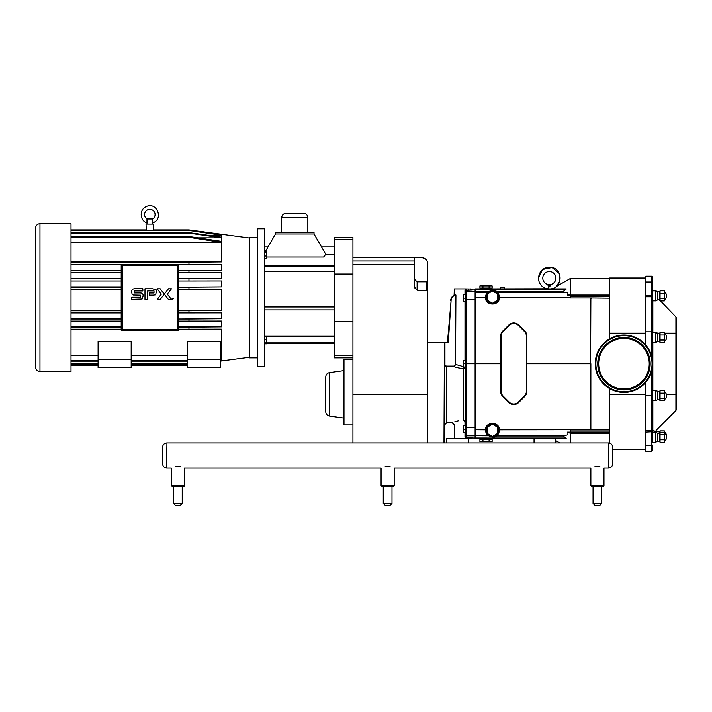 <?xml version="1.0" encoding="UTF-8"?>
<svg xmlns="http://www.w3.org/2000/svg" width="712" height="712" viewBox="0 0 712 712"><rect width="100%" height="100%" fill="white"/><g stroke="black" fill="none" stroke-linecap="round" stroke-linejoin="round"><path stroke-width="1.07" d="M172.34 299.209L172.945 298.079L173.532 298.755L172.34 299.209M173.666 298.755L172.028 298.755L173.666 298.755M173.185 298.604L172.553 299.182L172.553 298.328L173.185 298.604M164.303 294.154L160.182 288.787L157.174 288.787L161.312 294.154L157.174 299.521L160.182 299.521L168.441 288.787L171.45 288.787L167.311 294.154L171.441 299.521L168.441 299.521L164.312 294.163M156.685 291.831A4.939 4.423 -44.7 0 0 156.587 290.87L155.599 294.866L153.107 295.151L149.28 295.151L149.28 292.997L154.006 292.997L154.006 290.932L147.695 290.932L147.695 299.423L144.981 299.423L144.981 288.778L152.582 288.778L156.222 289.864L156.587 290.87A12.869 7.458 -12.4 0 0 156.284 289.989A4.058 4.058 0 0 0 156.222 289.864M140.104 292.952L134.292 292.952L134.292 290.968L142.872 290.968L142.863 288.734L135.921 288.734C132.859 288.538 131.462 289.606 131.72 291.947L131.996 293.789L133.269 295.026L140.593 295.186L140.593 297.269L131.756 297.26L131.756 299.378L142.133 299.022L143.148 295.987L142.961 294.341L141.403 293.095A10.093 3.969 -29.1 0 0 140.104 292.952L141.403 293.095M188.956 289.33L188.956 287.176L178.472 287.176L178.472 289.33L221.726 289.286L221.726 310.512L188.956 310.788L188.956 312.915L221.726 312.871L221.726 318.718L188.956 318.994L188.956 321.076L221.726 321.032L221.726 326.826L188.956 327.12L188.956 329.149L221.726 329.095L221.726 355.76L220.471 355.938M220.471 359.302L221.726 359.133L221.726 356.543L220.471 356.721M220.471 360.948L221.726 360.779L221.726 359.578L220.471 359.747M249.342 357.282L220.471 361.073M153.65 230.448L153.659 229.887L188.956 229.887L221.726 234.284L221.726 234.889L188.956 230.448L221.726 235.191L221.726 237.185L188.956 232.584L188.956 233.1L221.726 237.835L221.726 241.404L188.956 236.473L188.956 237.283L221.726 242.445L221.726 261.927L188.956 262.265L188.956 264.303L221.726 264.25L221.726 270.231L188.956 270.542L188.956 272.643L221.726 272.589L221.726 278.561L188.956 278.855L188.956 280.982L221.726 280.937L221.726 286.892L188.956 287.176M98.096 341.306L131.177 341.306L131.177 367.561L98.096 367.561L98.096 341.306M131.177 359.693L98.096 359.693M71.004 361.135L98.096 361.135M131.177 361.135L187.398 361.135M71.004 364.01L98.096 364.01M131.177 364.01L187.398 364.01M71.004 365.292L98.096 365.292M131.177 365.292L187.398 365.292M71.004 355.76L98.096 355.76M71.004 360.495L98.096 360.495M131.177 360.495L187.398 360.495M220.471 355.76L221.726 355.76M131.177 355.76L187.398 355.76M187.398 341.306L220.471 341.306L220.471 367.561L187.398 367.561L187.398 341.306M220.471 359.693L187.398 359.693M220.471 359.133L221.726 359.133M220.471 360.779L221.726 360.779M71.004 272.643L121.2 272.643M188.956 280.982L178.472 280.982L178.472 272.643L188.956 272.643M178.472 270.231L221.726 270.231M71.004 270.231L121.2 270.231M71.004 270.542L121.2 270.542M178.472 270.542L188.956 270.542M71.004 280.982L121.2 280.982M178.472 278.561L221.726 278.561M178.472 278.855L188.956 278.855M71.004 278.855L121.2 278.855M71.004 278.561L121.2 278.561M71.004 287.176L121.2 287.176M71.004 289.33L121.2 289.33M71.004 286.892L121.2 286.892M178.472 287.176L221.726 286.892M71.004 363.636L98.096 363.636M131.177 363.636L187.398 363.636M146.022 230.448L146.013 229.887L71.004 229.887L146.334 229.905L146.013 224.084L153.659 224.084L153.338 229.905M221.726 234.284L217.285 234.284M71.004 365.176L98.096 365.176M131.177 365.176L187.398 365.176M221.726 235.191L207.566 235.191M71.004 230.697L188.956 230.697M71.004 230.448L188.956 230.448M71.004 232.584L188.956 232.584M221.726 237.835L198.052 237.835M71.004 233.1L188.956 233.1M221.726 242.445L71.004 242.445M71.004 237.283L188.956 237.283M71.004 236.473L188.956 236.473M178.472 289.33L178.472 312.915L188.956 312.915M71.004 312.915L121.2 312.915M178.472 310.512L221.726 310.512M178.472 310.788L188.956 310.788M71.004 310.788L121.2 310.788M71.004 310.512L121.2 310.512M71.004 318.994L121.2 318.994M71.004 321.076L121.2 321.076M178.472 320.836L178.472 318.994L188.956 318.994M178.472 326.942L178.472 321.076L188.956 321.076M71.004 318.718L121.2 318.718M178.472 318.994L221.726 318.718M178.472 326.826L221.726 326.826M71.004 326.826L121.2 326.826M71.004 327.12L121.2 327.12M178.472 327.12L188.956 327.12M71.004 329.149L121.307 329.149M178.365 329.149L188.956 329.149M71.004 261.927L221.726 261.927M71.004 262.265L188.956 262.265M71.004 264.303L188.956 264.303M177.626 265.078L178.472 265.078L178.472 270.355M122.286 266.804A1.095 1.095 0 0 1 123.381 265.718L176.291 265.718A1.095 1.095 0 0 1 177.386 266.804L177.386 328.454A1.095 1.095 0 0 1 176.291 329.549L123.381 329.549A1.095 1.095 0 0 1 122.286 328.454L122.286 266.804L121.2 266.804L121.2 328.454A2.189 2.189 0 0 0 123.381 330.635L176.291 330.635A2.189 2.189 0 0 0 178.472 328.454L178.472 266.804A2.189 2.189 0 0 0 176.291 264.624L123.381 264.624A2.189 2.189 0 0 0 121.2 266.804L121.2 265.078L122.046 265.078M178.472 329.149L178.472 330.181L177.626 330.181M122.046 330.181L121.2 330.181L121.2 329.149M178.472 312.915L178.472 318.718M178.472 280.982L178.472 286.892M39.97 223.728A4.37 4.37 0 0 0 35.6 228.098L35.6 367.17C35.858 369.822 37.318 371.281 39.97 371.539L39.97 223.728L71.004 223.728L71.004 371.539L39.97 371.539M152.706 224.084L152.688 219.029M152.528 219.438L152.119 221.432M152.697 218.985A5.242 5.242 0 0 0 153.792 211.153A5.242 5.242 0 0 0 145.88 211.153A5.242 5.242 0 0 0 146.966 218.985L146.966 222.847L146.984 219.029M152.706 222.847C164.116 219.225 156.631 201.158 146.076 206.703C138.733 209.915 140.193 221.147 146.966 222.847L147.046 222.74M147.562 221.334L147.535 220.809M152.706 218.985L146.966 218.985M427.609 442.953L427.609 291.315L426.728 290.229L427.609 291.315L427.609 282.691L426.728 281.81L417.116 281.81L414.491 279.184M427.227 290.416L417.107 290.229L417.116 281.81M414.607 287.924L414.491 286.989L417.116 290.229M414.491 286.989L414.491 257.762L422.1 257.762C425.447 258.091 427.28 259.925 427.609 263.271L427.609 282.691M352.93 442.953L352.93 237.407L334.346 237.407L334.346 274.04L352.93 274.04M334.346 246.93L321.512 246.93L325.758 254.282L323.595 257.023L266.671 257.023M307.842 232.237L307.842 217.685A4.37 4.37 0 0 0 303.472 213.315L286.064 213.315C283.412 213.573 281.952 215.033 281.694 217.685L281.694 232.237M321.53 246.93L314.037 233.963L314.037 232.237L275.5 232.237L275.5 233.963L268.015 246.93L264.481 246.93M314.037 233.963L275.5 233.963M265.46 251.389L268.032 246.93M334.346 254.282L325.758 254.282M257.602 357.86L249.342 357.86L249.342 237.407L257.602 237.407M325.74 394.332L325.74 411.723C325.918 414.099 327.173 415.541 329.505 416.057L329.505 372.607C327.173 373.124 325.918 374.565 325.74 376.942L325.74 394.332M352.93 359.364L343.985 359.364L343.985 424.922L352.93 424.922M264.481 258.705L266.671 258.705L266.671 256.026L264.481 256.026M264.481 252.368L266.671 252.368L266.671 256.026M264.481 251.389L266.671 251.389L266.671 252.368M264.481 343.869L266.671 343.869L266.671 342.89L334.346 342.864M264.481 342.89L266.671 342.89L266.671 339.241L264.481 339.241M264.481 336.562L266.671 336.562L266.671 339.241M334.346 271.414L264.481 271.414M334.346 266.831L264.481 266.831M334.346 309.916L264.481 309.916M334.346 343.754L266.671 343.754M264.481 265.211L334.346 265.211M264.481 307.904L334.346 307.904M264.481 306.267L334.346 306.267M264.481 336.242L334.346 336.242M352.93 321.228L334.346 321.228L334.346 355.519L352.93 355.519M334.346 321.228L334.346 274.04M352.93 357.86L334.346 357.86L334.346 355.519M264.481 366.457L264.481 228.801L257.602 228.801L257.602 366.457L264.481 366.457M593.043 503.375L595.214 505.538L599.62 505.538L601.791 503.375L593.043 503.375L593.043 486.705L602.877 486.705A1.095 1.095 0 0 0 603.972 485.611L590.862 485.611L591.957 486.705L602.877 486.705A1.095 1.095 0 0 0 603.972 485.611L603.972 468.078L608.342 468.078C610.994 467.82 612.453 466.36 612.712 463.708L612.712 447.323L612.712 463.708C612.453 466.36 610.994 467.82 608.342 468.078L608.342 442.953L555.894 442.953L555.894 438.583L534.044 438.583L534.044 442.953L446.638 442.953L446.638 438.583L468.487 438.583L468.487 442.953L166.928 442.953C164.267 443.211 162.817 444.662 162.55 447.323L162.55 463.708L162.55 447.323C162.817 444.662 164.267 443.211 166.928 442.953L166.581 468.069M555.894 442.953L534.044 442.953L555.894 442.953M475.1 288.903L493.051 288.903L475.1 288.903L475.1 438.583L493.051 438.583L493.051 438.058L565.915 438.058L566.191 438.583L562.729 435.513L566.058 435.192C567.865 435.085 568.345 434.071 567.491 432.148L570.232 432.148M570.232 442.953L570.232 433.279L567.491 432.148M555.894 438.583L566.191 438.583M475.1 438.583L493.051 438.583A0.525 0.525 0 0 1 492.526 438.058L492.526 437.408L493.051 438.058L492.526 437.408L492.526 438.058L471.985 438.04L468.487 438.645M470.463 438.645A2.189 2.181 -153.7 0 1 472.421 437.435L466.351 437.141A0.525 0.525 180 0 1 465.826 436.616L464.981 436.892L465.826 438.583M465.826 425.803L463.209 425.803L463.209 429.3L465.826 429.3L465.826 367.232L463.209 367.232L463.209 360.245L465.826 360.245L465.826 301.674L463.209 301.674L463.209 294.688L465.826 294.688L466.351 289.125L465.265 289.57L465.942 289.989M465.826 432.789L463.209 432.789L463.209 429.3M454.105 295.195L454.336 288.921L465.265 288.921L464.981 290.594L465.826 290.594L465.826 363.743L463.209 363.743M500.652 363.743L500.652 336.046L500.652 391.44L500.652 363.743L465.826 363.743L465.826 436.616M465.826 301.674L465.826 360.245L465.826 298.186L463.209 298.186M444.724 342.721L448.293 342.276L447.412 342.721L451.088 300.571A6.114 6.114 0 0 1 455.547 295.079L455.547 364.508L455.92 295.079L455.466 294.314C453.962 294.946 453.962 294.946 455.466 294.314L455.92 295.079M466.227 438.583L465.942 437.524L465.265 438.583M465.942 437.524L465.826 435.335A0.525 0.525 180 0 0 466.351 435.86L466.351 427.752L465.826 427.716M465.826 367.232L465.826 422.563L464.981 422.563L464.981 425.803M465.639 421.646L463.646 420.044L464.874 421.976L465.639 421.646L465.826 422.563M464.874 421.976C451.266 425.26 451.266 425.26 464.874 421.976L464.981 422.563M463.646 420.044C448.747 423.142 448.747 423.142 463.646 420.044L463.646 368.62L465.639 367.018M454.728 421.798L458.279 420.81M464.874 366.689L463.646 368.62C459.222 368.166 455.92 367.472 453.74 366.529L455.92 364.508L463.209 366.582M465.826 290.594L465.826 294.688L465.826 290.594M427.609 342.721L444.502 342.721L444.03 343.006L444.502 342.721L444.938 343.584L444.502 364.313L446.691 366.529L445.312 366.03M444.404 342.846L443.977 442.953M455.547 364.508L453.74 366.529L446.691 366.529L444.502 364.313L444.502 343.584L444.502 442.953L444.502 343.584M454.995 294.804L455.199 294.732A6.559 6.559 0 0 0 450.651 300.544M465.265 288.921L492.526 289.419L492.526 290.069A0.525 0.525 0 0 1 492.037 290.585A0.525 0.525 0 0 1 492.037 290.594L493.007 290.603L492.526 290.069M444.502 364.313L444.502 424.922L446.691 422.741L446.691 366.529M475.1 427.752L466.351 427.752L466.351 290.336L472.376 290.042A2.189 2.181 -28.9 0 1 470.463 288.921M567.491 295.329C568.345 293.406 567.865 292.392 566.058 292.285L562.729 291.964L566.191 288.903L493.051 288.903L547.154 288.787C541.716 287.283 538.797 283.714 538.414 278.08L542.642 269.447L552.058 267.498L559.231 273.426L559.837 281.124L556.045 286.705L570.232 278.517L570.232 294.198L567.491 295.329L570.232 295.329M542.784 278.08A6.559 6.559 0 0 1 552.619 272.402A6.559 6.559 0 0 1 552.619 283.759A6.559 6.559 0 0 1 542.784 278.08A6.559 6.559 0 0 1 552.619 272.402A6.559 6.559 0 0 1 552.619 283.759A6.559 6.559 0 0 1 542.784 278.08M548.044 285.405L549.344 286.82L550.643 285.405L548.044 285.405M549.344 286.82C552.04 289.286 552.04 289.286 549.344 286.82L547.154 288.787C541.716 287.283 538.797 283.714 538.414 278.08C539.545 270.142 544.093 266.608 552.058 267.498C563.388 269.786 562.177 287.621 551.524 288.787L553.464 288.2L551.524 288.787M479.906 439.455L492.143 439.455L492.143 441.582L479.906 441.582L479.906 439.455M482.959 441.582L482.959 439.455M489.082 441.582L489.082 439.455M500.171 438.583L504.541 438.583M489.082 288.022L492.143 288.022L492.143 285.895L489.082 285.895L489.082 288.022L479.906 288.022L479.906 285.895L489.082 285.895M482.959 285.895L482.959 288.022M504.078 287.15L504.541 288.903L500.171 288.903L500.643 287.15L500.171 288.903L504.541 288.903L504.078 287.15L500.643 287.15M497.733 433.403L497.733 427.289L492.437 424.227L487.142 427.289L487.142 433.403L492.437 436.465L497.733 433.403M485.878 430.342A6.559 6.559 0 0 0 492.437 436.901A6.559 6.559 0 0 0 498.996 430.342A6.559 6.559 0 0 0 492.437 423.791A6.559 6.559 0 0 0 485.878 430.342M492.437 303.25L497.733 300.188L497.733 294.074L492.437 291.012L487.142 294.074L487.142 300.188L492.437 303.25M485.878 297.135A6.559 6.559 0 0 0 492.437 303.686A6.559 6.559 0 0 0 498.996 297.135A6.559 6.559 0 0 0 492.437 290.576A6.559 6.559 0 0 0 485.878 297.135M609.703 298.186L590.568 297.972L590.337 298.631L590.862 298.684L591.387 298.141L590.568 297.972L570.232 297.972L570.232 294.198L609.703 294.198M609.703 433.279L570.232 433.279L570.232 429.505L591.387 429.336L590.862 428.802L590.862 363.743L590.862 428.802L590.337 428.847L590.568 429.505L591.387 429.3A0.525 0.525 0 0 1 590.862 428.775A0.525 0.525 0 0 0 591.387 429.3L609.703 429.3M591.387 298.186A0.525 0.525 0 0 0 590.862 298.702A0.525 0.525 0 0 1 591.387 298.186A0.525 0.525 0 0 0 590.862 298.702A0.525 0.525 0 0 1 591.387 298.186A0.525 0.525 0 0 0 590.862 298.702L590.337 428.847M526.88 363.743L590.337 363.743L590.337 298.631M526.88 391.44L526.355 391.44A6.47 6.47 0 0 1 524.459 396.005L524.833 396.379L518.71 402.502L524.833 396.379A6.995 6.995 0 0 0 526.88 391.44L526.88 336.046A6.995 6.995 0 0 0 524.833 331.098L518.71 324.975A6.995 6.995 0 0 0 508.822 324.975L502.699 331.098A6.995 6.995 0 0 0 500.652 336.046L501.177 336.046A6.47 6.47 0 0 1 503.072 331.472L509.196 325.348L508.822 324.975M509.196 402.129L508.822 402.502L502.699 396.379L508.822 402.502A6.995 6.995 0 0 0 518.71 402.502L518.336 402.129A6.47 6.47 0 0 1 509.196 402.129L503.072 396.005A6.47 6.47 0 0 1 501.177 391.44L501.177 336.046M492.526 437.408A0.525 0.525 0 0 0 492.037 436.892A0.525 0.525 0 0 1 492.526 437.408A0.525 0.525 0 0 0 492.037 436.892L493.007 436.874L493.051 437.399A7.084 7.084 0 0 0 496.656 436.029L496.344 435.611A0.525 0.516 53.4 0 1 496.656 435.513L496.656 436.029L563.005 436.029M488.85 435.833L475.1 435.744M563.005 291.448L496.656 291.448L496.656 291.964A0.525 0.516 126.6 0 1 496.344 291.867L496.656 291.448A7.084 7.084 0 0 0 493.051 290.078L493.051 288.903A0.525 0.525 0 0 0 492.526 289.419L565.915 289.419L566.191 288.903M492.117 290.585L492.037 290.585A0.525 0.525 0 0 0 492.045 290.585L493.007 290.603M488.85 291.644L475.1 291.733M498.525 432.789L496.709 435.317A0.525 0.516 -130.7 0 1 497.056 435.192C498.24 434.747 499.059 432.949 499.504 429.79C499.254 421.326 485.62 421.326 485.379 429.79C485.815 432.949 486.634 434.747 487.818 435.192L488.557 435.744M475.1 435.192L487.818 435.192A0.525 0.516 -49.3 0 1 488.165 435.317L486.812 433.715M486.314 432.691L486.038 431.766M498.97 430.858L498.881 431.543M501.177 391.44L500.652 391.44A6.995 6.995 0 0 0 502.699 396.379L503.072 396.005M486.349 294.697L488.165 292.16A0.525 0.516 49.3 0 1 487.818 292.285C486.634 292.73 485.815 294.528 485.379 297.687C485.62 306.151 499.254 306.151 499.504 297.687C499.059 294.528 498.24 292.73 497.056 292.285L562.729 291.964M566.058 292.285L497.056 292.285A0.525 0.516 130.7 0 1 496.709 292.16L497.172 292.596M497.643 293.139L498.703 295.204M498.863 295.845L498.987 296.984M485.904 296.619L485.993 295.934M645.811 395.676L651.836 395.676L651.836 451.319L652.361 450.803L652.361 445L652.361 450.803L651.836 451.319L645.811 451.319L645.811 382.362M645.811 345.115L645.811 276.158L651.836 276.158L651.836 281.997A0.525 0.481 0 0 1 652.361 282.477L652.361 276.683L651.836 276.158L652.361 276.683M623.952 338.467A25.267 25.267 0 0 1 649.228 363.743A25.267 25.267 0 0 1 623.952 389.01A25.267 25.267 0 0 1 598.685 363.743A25.267 25.267 0 0 1 623.952 338.467M623.952 389.953A26.219 26.219 0 0 1 597.733 363.743A26.219 26.219 0 0 1 623.952 337.524A26.219 26.219 0 0 1 650.172 363.743A26.219 26.219 0 0 1 623.952 389.953M595.873 363.743A28.079 28.079 0 0 1 623.952 335.663A28.079 28.079 0 0 1 652.032 363.743A28.079 28.079 0 0 1 623.952 391.814A28.079 28.079 0 0 1 595.873 363.743M623.952 392.454A28.711 28.711 0 0 1 595.241 363.743A28.711 28.711 0 0 1 623.952 335.023A28.711 28.711 0 0 1 652.673 363.743A28.711 28.711 0 0 1 623.952 392.454M609.703 338.805L609.703 277.992L645.811 277.992M609.703 443.167L609.703 388.672M645.811 331.801L651.836 331.801L651.836 356.881M660.06 300.927L660.06 290.834L659.437 291.92L659.437 299.841L660.06 300.927L664.349 300.927L664.349 298.408L660.06 298.408M660.06 290.834L664.349 290.834L664.349 298.408M664.349 293.362L660.06 293.362M660.06 400.723L660.06 390.63L659.437 391.716L659.437 399.637L660.06 400.723L664.349 400.723L664.349 398.204L660.06 398.204M660.06 390.63L664.349 390.63L664.349 398.204M664.349 393.158L660.06 393.158M660.06 442.33L660.06 432.237L659.437 433.323L659.437 441.244L660.06 442.33L664.349 442.33L664.349 439.811L660.06 439.811M660.06 433.439L660.06 430.92L664.349 430.92L664.349 439.811M664.349 434.765L660.06 434.765M664.349 432.237L660.06 432.237M660.06 342.561L660.06 332.468L659.437 333.554L659.437 341.475L660.06 342.561L664.349 342.561L664.349 340.042L660.06 340.042M660.06 332.468L664.349 332.468L664.349 340.042M664.349 334.996L660.06 334.996M659.437 291.92L655.556 290.879L655.556 300.891L652.441 300.865M655.556 290.879L652.361 290.879M657.799 291.92L657.799 299.841L655.556 300.891M659.437 391.716L655.556 390.674L655.556 400.687L652.361 400.687M655.556 390.674L652.361 390.674M657.799 391.716L657.799 399.637L655.556 400.687M655.556 432.282L655.556 442.286L652.361 442.286L652.361 432.282L655.556 432.282L657.799 433.323L657.799 441.244L655.556 442.286M659.437 433.323L657.799 433.323M659.437 333.554L655.556 332.513L655.556 342.517L652.361 342.517M655.556 332.513L652.361 332.513M657.799 333.554L657.799 341.475L655.556 342.517M652.361 297.607L652.361 295.427M660.06 430.92L659.437 432.006L652.771 430.965M654.025 430.386C656.776 430.386 656.776 430.386 654.025 430.386C656.776 430.386 656.776 430.386 654.025 430.386L652.851 430.876L652.361 432.05L652.851 430.876L652.851 400.687M652.361 442.286L652.361 367.917M652.361 359.56L652.361 282.477M676.4 394.332L676.4 318.104L675.911 316.929L675.911 394.332L676.4 394.332L676.4 409.382L676.4 394.332M652.361 395.587L651.836 395.676L651.836 370.596M652.361 331.89L651.836 331.801L651.836 296.833L652.361 297.011M381.08 485.611L381.08 468.078L381.08 485.611L382.166 486.705L393.095 486.705A1.095 1.095 0 0 0 394.19 485.611L381.08 485.611L382.166 486.705L393.095 486.705A1.095 1.095 0 0 0 394.19 485.611L394.19 468.078L590.862 468.078L590.862 485.611L591.957 486.705M182.219 503.375L173.479 503.375L175.65 505.538L180.056 505.538L182.219 503.375L182.219 486.705L183.313 486.705A1.095 1.095 0 0 0 184.408 485.611L171.298 485.611L172.384 486.705L183.313 486.705A1.095 1.095 0 0 0 184.408 485.611L184.408 468.078L381.08 468.078M385.183 466.511C379.825 468.443 379.825 468.443 385.183 466.511L390.087 466.511C395.445 468.443 395.445 468.443 390.087 466.511M175.401 466.511C170.043 468.443 170.043 468.443 175.401 466.511L180.305 466.511C185.663 468.443 185.663 468.443 180.305 466.511M594.965 466.511C589.607 468.443 589.607 468.443 594.965 466.511L599.869 466.511C605.227 468.443 605.227 468.443 599.869 466.511M389.838 505.538L385.432 505.538L383.261 503.375L392 503.375L392 486.705L392 503.375L389.838 505.538L392 503.375M451.007 468.078L446.638 468.078M121.2 328.454L122.286 328.454M123.381 329.549L123.381 330.635M177.386 328.454L178.472 328.454M176.291 330.635L176.291 329.549M123.381 264.624L123.381 265.718M178.472 266.804L177.386 266.804M176.291 265.718L176.291 264.624M426.728 281.81L426.728 290.229M352.93 264.259L414.491 264.259M427.609 394.332L352.93 394.332M307.842 217.685L281.694 217.685M352.93 239.739L334.346 239.739M427.609 263.218C427.28 259.871 425.447 258.038 422.1 257.708L422.1 257.762M414.491 260.966L352.93 260.966M468.274 438.583L468.274 437.141M464.981 432.789L464.981 436.892M464.981 290.594L464.981 294.688M464.981 301.674L464.981 360.245M466.351 289.125L466.351 290.336A0.525 0.525 180 0 0 465.826 290.861M444.938 364.313L444.938 343.584M453.74 366.093L446.691 366.093M448.293 342.276L451.088 300.571M475.1 299.725L465.826 299.761M475.1 291.617L466.351 291.617A0.525 0.525 180 0 0 465.826 292.142M466.351 438.458L466.351 435.86L475.1 435.86M468.274 290.336L468.274 288.921M472.376 290.042L471.887 289.437M471.985 438.04L472.421 437.435M497.733 427.467A6.034 6.034 0 0 1 497.733 433.225M497.581 433.492A6.034 6.034 0 0 1 492.588 436.376M492.286 436.376A6.034 6.034 0 0 1 487.293 433.492M487.142 433.225A6.034 6.034 0 0 1 487.142 427.467M487.293 427.2A6.034 6.034 0 0 1 492.286 424.316M492.588 424.316A6.034 6.034 0 0 1 497.581 427.2M497.733 294.252A6.034 6.034 0 0 1 497.733 300.01M497.581 300.277A6.034 6.034 0 0 1 492.588 303.161M492.286 303.161A6.034 6.034 0 0 1 487.293 300.277M487.142 300.01A6.034 6.034 0 0 1 487.142 294.252M487.293 293.985A6.034 6.034 0 0 1 492.286 291.101M492.588 291.101A6.034 6.034 0 0 1 497.581 293.985M485.896 429.87L475.1 429.79M570.232 429.79L498.978 429.87M498.978 297.607L570.232 297.687M475.1 297.687L485.896 297.607M609.703 430.956L570.232 430.956M609.703 296.521L570.232 296.521M562.729 435.513L497.056 435.192L566.058 435.192M524.459 396.005L518.336 402.129M526.88 336.046L526.355 336.046L526.355 391.44M524.833 331.098L524.459 331.472A6.47 6.47 0 0 1 526.355 336.046M518.71 324.975L518.336 325.348L524.459 331.472M509.196 325.348A6.47 6.47 0 0 1 518.336 325.348M488.557 291.733L487.818 292.285L475.1 292.285M609.703 432.095L570.232 432.095M609.703 295.382L570.232 295.382M645.811 333.145L609.703 333.145M645.811 394.332L609.703 394.332M652.851 332.513L652.851 300.891M652.851 390.674L652.851 342.517M676.4 333.145L664.349 333.145M666.37 394.332L675.911 394.332L675.911 410.548L676.4 409.382M656.918 333.145L659.668 333.145M645.811 430.644L652.361 430.466M645.811 432.131L652.361 431.775M645.811 445.481L651.836 445.481A0.525 0.481 0 0 0 652.361 445M645.811 281.997L651.836 281.997L651.836 295.347L652.361 295.702M645.811 295.347L651.836 295.347L651.836 296.833L645.811 296.833M249.342 237.977L188.956 229.887L153.659 229.887M221.165 360.984L221.726 360.984M146.966 222.847L146.966 224.084M329.505 416.057L343.985 418.086M329.505 372.607L343.985 370.578M422.1 257.708L352.93 257.708M555.894 440.683L559.819 442.953M446.691 422.741L452.156 422.741L454.336 424.922L454.336 438.583M485.148 438.583L485.148 439.455M486.892 438.583L486.892 439.455M488.156 288.903L488.156 288.022M483.893 288.903L483.893 288.022M609.703 278.517L570.232 278.517M645.811 449.486L612.712 449.486M657.799 299.841L659.437 299.841L675.911 316.929M664.349 299.841A4.646 4.646 0 0 0 664.349 291.92M657.799 399.637L659.437 399.637M664.349 399.637A4.646 4.646 0 0 0 664.349 391.716M657.799 441.244L659.437 441.244M664.349 441.244A4.646 4.646 0 0 0 664.349 433.323M657.799 341.475L659.437 341.475M664.349 341.475A4.646 4.646 0 0 0 664.349 333.554M666.521 436.625A4.646 4.646 0 0 0 664.349 432.006M675.911 410.548L656.081 430.386M166.928 468.078C164.267 467.82 162.817 466.36 162.55 463.708C162.817 466.36 164.267 467.82 166.928 468.078L171.298 468.078L171.298 485.611L172.384 486.705M608.342 442.953C610.994 443.211 612.453 444.662 612.712 447.323M601.791 486.705L601.791 503.375M175.65 505.538L173.479 503.375L173.479 486.705M383.261 486.705L383.261 503.375"/></g></svg>
